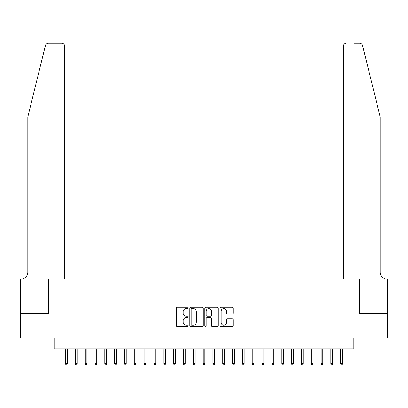 <?xml version="1.0" encoding="UTF-8"?>
<svg xmlns="http://www.w3.org/2000/svg" width="408" height="408" viewBox="0 0 408 408"><rect width="100%" height="100%" fill="white"/><g stroke="black" fill="none" stroke-linecap="round" stroke-linejoin="round"><path stroke-width="0.61" d="M188.277 307.958A0.673 0.673 0 0 0 187.598 307.285L177.347 307.285A0.964 0.964 0 0 0 176.384 308.249L176.384 325.615A0.964 0.964 0 0 0 177.347 326.579L187.598 326.579A0.673 0.673 0 0 0 188.277 325.905A0.673 0.673 0 0 0 187.598 325.227L186.272 325.227A3.086 3.086 0 0 1 183.187 322.142L183.187 320.693A3.086 3.086 0 0 1 186.272 317.608L187.598 317.608A0.673 0.673 0 0 0 188.277 316.929A0.673 0.673 0 0 0 187.598 316.256L186.272 316.256A3.086 3.086 0 0 1 183.187 313.171L183.187 311.722A3.086 3.086 0 0 1 186.272 308.637L187.598 308.637A0.673 0.673 0 0 0 188.277 307.958M232.193 314.084A0.964 0.964 0 0 0 233.162 313.12L233.162 308.249A0.964 0.964 0 0 0 232.193 307.285L220.81 307.285A0.964 0.964 0 0 0 219.846 308.249L219.846 325.615A0.964 0.964 0 0 0 220.81 326.579L232.193 326.579A0.964 0.964 0 0 0 233.162 325.615L233.162 319.729A0.964 0.964 0 0 0 232.193 318.765L227.322 318.765A0.964 0.964 0 0 0 226.358 319.729L226.358 322.646A2.581 2.581 0 0 1 223.778 325.227A2.581 2.581 0 0 1 221.197 322.646L221.197 311.217A2.581 2.581 0 0 1 223.778 308.637A2.581 2.581 0 0 1 226.358 311.217L226.358 313.12A0.964 0.964 0 0 0 227.322 314.084L232.193 314.084M348.973 348.876L353.889 348.876L353.889 338.064L387.549 338.064L387.549 313.492L359.295 313.492L359.295 289.904L48.705 289.904L48.705 313.492L20.451 313.492L20.451 338.064L54.111 338.064L54.111 348.876L348.973 348.876L348.973 343.959L59.027 343.959L59.027 348.876M203.153 308.249A0.964 0.964 0 0 0 202.19 307.285L190.806 307.285A0.964 0.964 0 0 0 189.842 308.249L189.842 325.615A0.964 0.964 0 0 0 190.806 326.579L202.19 326.579A0.964 0.964 0 0 0 203.153 325.615L203.153 308.249M205.811 307.285L217.194 307.285A0.964 0.964 0 0 1 218.158 308.249L218.158 325.615A0.964 0.964 0 0 1 217.194 326.579L212.323 326.579A0.964 0.964 0 0 1 211.354 325.615L211.354 318.572A0.964 0.964 0 0 0 210.39 317.608L207.162 317.608A0.964 0.964 0 0 0 206.193 318.572L206.193 325.905A0.673 0.673 0 0 1 205.52 326.579A0.673 0.673 0 0 1 204.847 325.905L204.847 308.249A0.964 0.964 0 0 1 205.811 307.285M191.867 308.637A0.673 0.673 0 0 0 191.194 309.31L191.194 324.554A0.673 0.673 0 0 0 191.867 325.227L193.27 325.227A3.086 3.086 0 0 0 196.355 322.142L196.355 311.722A3.086 3.086 0 0 0 193.27 308.637L191.867 308.637M211.354 311.263A2.581 2.581 0 0 0 208.774 308.683A2.581 2.581 0 0 0 206.193 311.263L206.193 315.292A0.964 0.964 0 0 0 207.162 316.256L210.39 316.256A0.964 0.964 0 0 0 211.354 315.292L211.354 311.263M67.284 363.518L66.892 364.798L65.907 364.798L65.515 363.518L67.284 363.518L67.284 348.876M65.515 363.518L65.515 348.876M45.451 45.446C46.201 43.829 46.201 43.829 45.451 45.446L27.82 116.918L27.82 272.212A6.88 6.88 0 0 1 20.941 279.092L20.4 279.092L20.4 313.492L48.557 313.492L48.557 279.092L64.678 279.092L64.678 46.15A2.948 2.948 0 0 0 61.73 43.202L48.312 43.202A2.948 2.948 0 0 0 45.451 45.446M53.57 43.202L61.73 43.202C63.51 43.391 64.49 44.375 64.678 46.15L64.678 279.092M27.82 272.212A6.88 6.88 0 0 1 20.941 279.092M374.774 95.003L362.549 45.446C361.799 43.829 361.799 43.829 362.549 45.446L380.18 116.918L380.18 272.212A6.88 6.88 0 0 0 387.059 279.092L387.6 279.092L387.6 313.492L359.443 313.492L359.443 279.092L343.322 279.092L343.322 46.15L343.322 279.092M354.43 43.202L359.688 43.202A2.948 2.948 0 0 1 362.549 45.446M346.27 43.202A2.948 2.948 0 0 0 343.322 46.15C343.51 44.375 344.49 43.391 346.27 43.202M380.18 272.212A6.88 6.88 0 0 0 387.059 279.092M77.112 363.518L76.719 364.798L75.735 364.798L75.342 363.518L77.112 363.518L77.112 348.876M75.342 363.518L75.342 348.876M86.94 363.518L86.547 364.798L85.563 364.798L85.17 363.518L86.94 363.518L86.94 348.876M85.17 363.518L85.17 348.876M96.767 363.518L96.375 364.798L95.39 364.798L94.998 363.518L96.767 363.518L96.767 348.876M94.998 363.518L94.998 348.876M106.595 363.518L106.202 364.798L105.223 364.798L104.831 363.518L106.595 363.518L106.595 348.876M104.831 363.518L104.831 348.876M116.428 363.518L116.035 364.798L115.051 364.798L114.658 363.518L116.428 363.518L116.428 348.876M114.658 363.518L114.658 348.876M126.256 363.518L125.863 364.798L124.879 364.798L124.486 363.518L126.256 363.518L126.256 348.876M124.486 363.518L124.486 348.876M136.083 363.518L135.691 364.798L134.706 364.798L134.314 363.518L136.083 363.518L136.083 348.876M134.314 363.518L134.314 348.876M145.911 363.518L145.518 364.798L144.534 364.798L144.141 363.518L145.911 363.518L145.911 348.876M144.141 363.518L144.141 348.876M155.739 363.518L155.346 364.798L154.367 364.798L153.974 363.518L155.739 363.518L155.739 348.876M153.974 363.518L153.974 348.876M165.571 363.518L165.179 364.798L164.195 364.798L163.802 363.518L165.571 363.518L165.571 348.876M163.802 363.518L163.802 348.876M175.399 363.518L175.006 364.798L174.022 364.798L173.63 363.518L175.399 363.518L175.399 348.876M173.63 363.518L173.63 348.876M185.227 363.518L184.834 364.798L183.85 364.798L183.457 363.518L185.227 363.518L185.227 348.876M183.457 363.518L183.457 348.876M195.055 363.518L194.662 364.798L193.678 364.798L193.285 363.518L195.055 363.518L195.055 348.876M193.285 363.518L193.285 348.876M204.882 363.518L204.49 364.798L203.51 364.798L203.118 363.518L204.882 363.518L204.882 348.876M203.118 363.518L203.118 348.876M214.715 363.518L214.322 364.798L213.338 364.798L212.945 363.518L214.715 363.518L214.715 348.876M212.945 363.518L212.945 348.876M224.543 363.518L224.15 364.798L223.166 364.798L222.773 363.518L224.543 363.518L224.543 348.876M222.773 363.518L222.773 348.876M234.371 363.518L233.978 364.798L232.994 364.798L232.601 363.518L234.371 363.518L234.371 348.876M232.601 363.518L232.601 348.876M244.198 363.518L243.806 364.798L242.821 364.798L242.429 363.518L244.198 363.518L244.198 348.876M242.429 363.518L242.429 348.876M254.026 363.518L253.633 364.798L252.654 364.798L252.261 363.518L254.026 363.518L254.026 348.876M252.261 363.518L252.261 348.876M263.859 363.518L263.466 364.798L262.482 364.798L262.089 363.518L263.859 363.518L263.859 348.876M262.089 363.518L262.089 348.876M273.686 363.518L273.294 364.798L272.309 364.798L271.917 363.518L273.686 363.518L273.686 348.876M271.917 363.518L271.917 348.876M283.514 363.518L283.121 364.798L282.137 364.798L281.744 363.518L283.514 363.518L283.514 348.876M281.744 363.518L281.744 348.876M293.342 363.518L292.949 364.798L291.965 364.798L291.572 363.518L293.342 363.518L293.342 348.876M291.572 363.518L291.572 348.876M303.17 363.518L302.777 364.798L301.798 364.798L301.405 363.518L303.17 363.518L303.17 348.876M301.405 363.518L301.405 348.876M313.002 363.518L312.61 364.798L311.625 364.798L311.233 363.518L313.002 363.518L313.002 348.876M311.233 363.518L311.233 348.876M322.83 363.518L322.437 364.798L321.453 364.798L321.06 363.518L322.83 363.518L322.83 348.876M321.06 363.518L321.06 348.876M332.658 363.518L332.265 364.798L331.281 364.798L330.888 363.518L332.658 363.518L332.658 348.876M330.888 363.518L330.888 348.876M342.485 363.518L342.093 364.798L341.108 364.798L340.716 363.518L342.485 363.518L342.485 348.876M340.716 363.518L340.716 348.876"/></g></svg>
